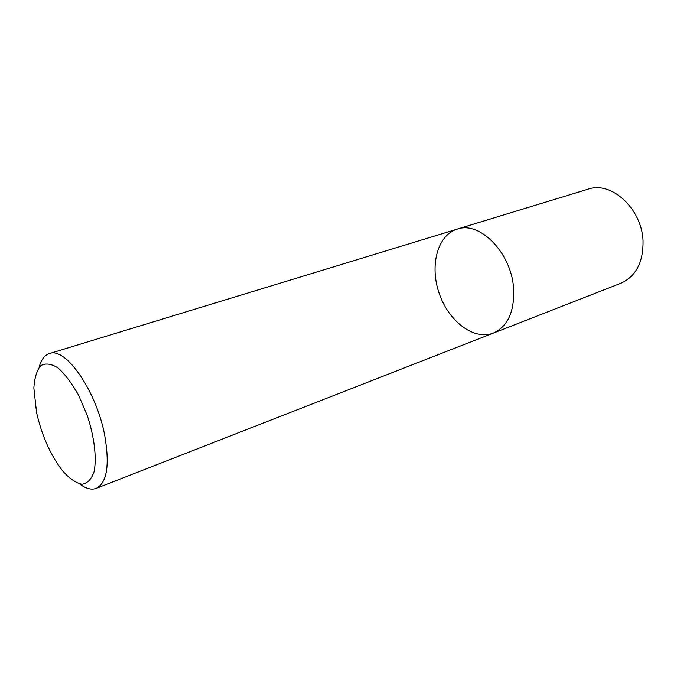 <?xml version="1.0" encoding="UTF-8"?>
<svg xmlns="http://www.w3.org/2000/svg" width="677" height="677" viewBox="0 0 677 677"><rect width="100%" height="100%" fill="white"/><g stroke="black" fill="none" stroke-linecap="round" stroke-linejoin="round"><path stroke-width="1.02" d="M457.212 229.114L588.169 189.154C611.196 180.759 641.813 208.55 643.032 240.733C643.412 262.168 636.025 276.343 620.868 283.248L493.355 333.101C508.046 326.289 514.782 311.141 513.547 287.674C511.033 252.377 479.502 220.761 457.229 229.114C437.317 235.131 429.455 265.909 439.263 293.615C448.741 321.44 473.993 340.717 493.347 333.101C508.046 326.289 514.782 311.141 513.547 287.674C511.033 252.377 479.502 220.761 457.229 229.114L49.362 353.589C65.491 346.455 96.676 391.221 104.808 435.87C109.801 465.344 106.932 482.853 96.202 488.388C91.387 490.131 85.861 488.65 79.632 483.928M36.533 412.378C41.864 435.785 50.58 455.325 62.699 470.997C69.494 478.546 75.9 482.963 81.925 484.25C87.401 483.463 91.471 479.24 94.128 471.59C96.811 457.897 94.391 437.317 87.409 415.898L78.896 395.842C72.177 383.757 65.263 374.491 58.146 368.051C51.317 363.693 45.511 362.906 40.722 365.69C36.795 370.437 34.51 377.876 33.858 388.006L36.533 412.378M39.122 367.357C41.077 359.792 44.496 355.205 49.362 353.589M493.355 333.101L96.202 488.388"/></g></svg>
